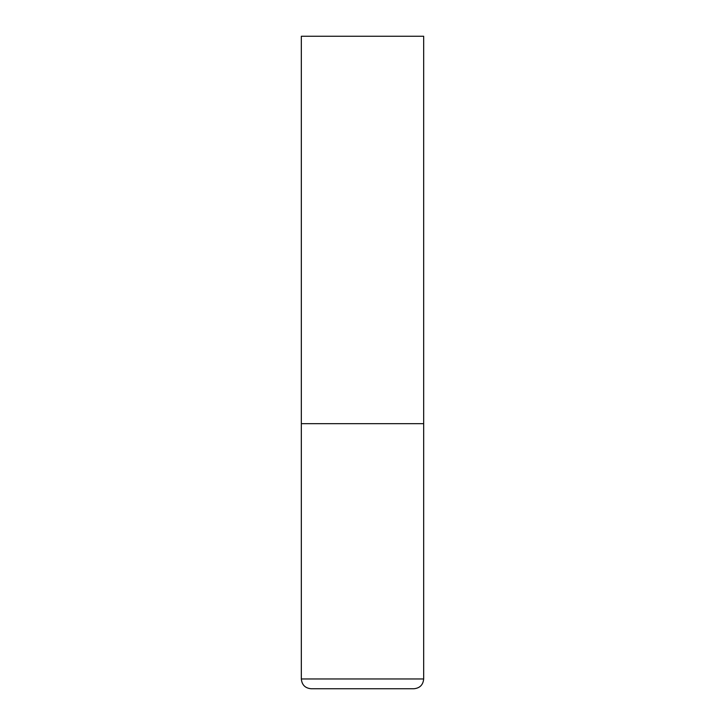 <?xml version="1.0" encoding="UTF-8"?>
<svg xmlns="http://www.w3.org/2000/svg" width="725" height="725" viewBox="0 0 725 725"><rect width="100%" height="100%" fill="white"/><g stroke="black" fill="none" stroke-linecap="round" stroke-linejoin="round"><path stroke-width="1.09" d="M301.328 678.963L423.672 678.963L423.672 423.672L301.328 423.672L423.672 423.672L423.672 36.25L301.328 36.25L301.328 678.963C301.908 684.908 305.171 688.17 311.116 688.75L413.884 688.75L311.116 688.75M423.672 678.963C423.092 684.908 419.829 688.17 413.884 688.75"/></g></svg>
